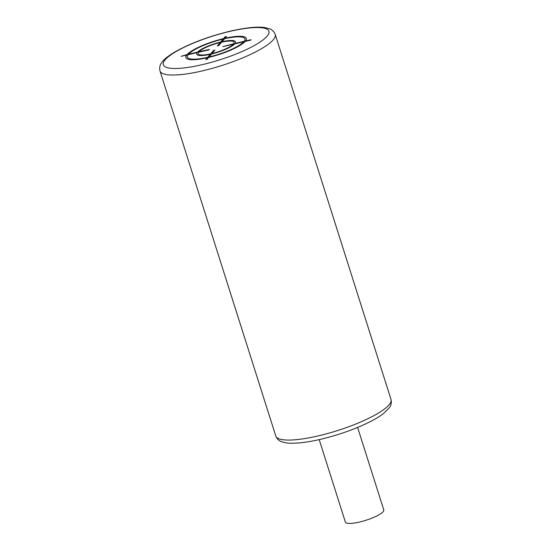 <?xml version="1.0" encoding="UTF-8"?>
<svg xmlns="http://www.w3.org/2000/svg" width="551" height="551" viewBox="0 0 551 551"><rect width="100%" height="100%" fill="white"/><g stroke="black" fill="none" stroke-linecap="round" stroke-linejoin="round"><path stroke-width="0.83" d="M357.613 427.431L383.778 509.909A20.146 4.498 162.4 0 1 359.445 522.072A20.146 4.498 162.4 0 1 345.374 522.093L319.208 439.615M225.042 36.786L223.499 38.611A31.731 7.087 -17.6 0 0 187.092 54.577L181.127 56.326L186.713 55.031A31.731 7.087 -17.6 0 0 207.348 57.745L205.805 59.57L207.197 59.246L208.739 57.421A31.731 7.087 -17.6 0 0 245.147 41.456L250.726 40.161L251.111 39.706L245.532 41.001A31.731 7.087 -17.6 0 0 224.891 38.288L226.433 36.462L225.042 36.786M244.141 41.325A30.222 6.75 -17.6 0 0 224.505 38.742L222.005 41.711A20.401 4.553 -17.6 0 1 235.091 43.426L244.141 41.325M233.693 43.749A18.886 4.215 -17.6 0 0 221.619 42.165L218.733 45.581L217.342 45.905L220.228 42.489A18.886 4.215 -17.6 0 0 198.932 51.828L209.366 49.404L208.981 49.859L198.546 52.283A18.886 4.215 -17.6 0 0 210.62 53.867L213.506 50.451L214.897 50.127L212.011 53.543A18.886 4.215 -17.6 0 0 233.314 44.204L222.873 46.628L233.693 43.749M209.125 56.967L211.625 53.998A20.401 4.553 -17.6 0 0 234.705 43.88L243.756 41.78A30.222 6.75 -17.6 0 1 209.125 56.967M188.105 54.707A30.222 6.75 -17.6 0 0 207.734 57.29L210.234 54.322A20.401 4.553 -17.6 0 1 197.155 52.607L188.105 54.707M223.114 39.066L220.614 42.034A20.401 4.553 -17.6 0 0 197.54 52.152L188.49 54.253A30.222 6.75 -17.6 0 1 223.114 39.066M202.017 64.722A55.403 12.37 -17.6 0 0 267.152 36.159A55.403 12.37 -17.6 0 0 230.222 31.311A55.403 12.37 -17.6 0 0 165.093 59.873A55.403 12.37 -17.6 0 0 202.017 64.722M202.217 70.921A60.445 13.493 -17.6 0 0 275.218 34.424C273.902 31.379 271.891 29.458 269.184 28.652L265.086 27.619C257.854 26.4 246.352 27.557 230.566 31.083C209.8 36.097 191.762 42.758 176.458 51.071C168.744 55.465 163.812 59.343 161.663 62.69C159.852 64.997 159.294 67.759 159.997 70.969A60.445 13.493 -17.6 0 0 202.217 70.921M275.789 435.999C277.063 439.03 279.116 440.965 281.926 441.806C285.735 443.032 289.061 443.713 300.04 442.839C306.142 442.246 312.94 441.075 320.434 439.333C337.288 435.324 352.84 429.952 367.097 423.216C373.812 419.986 379.233 416.804 383.358 413.663L389.405 407.637C391.155 405.426 391.692 402.691 391.01 399.447A60.445 13.493 162.4 0 1 318.017 435.951A60.445 13.493 162.4 0 1 275.789 435.999L159.997 70.969M391.01 399.447L275.218 34.424"/></g></svg>
